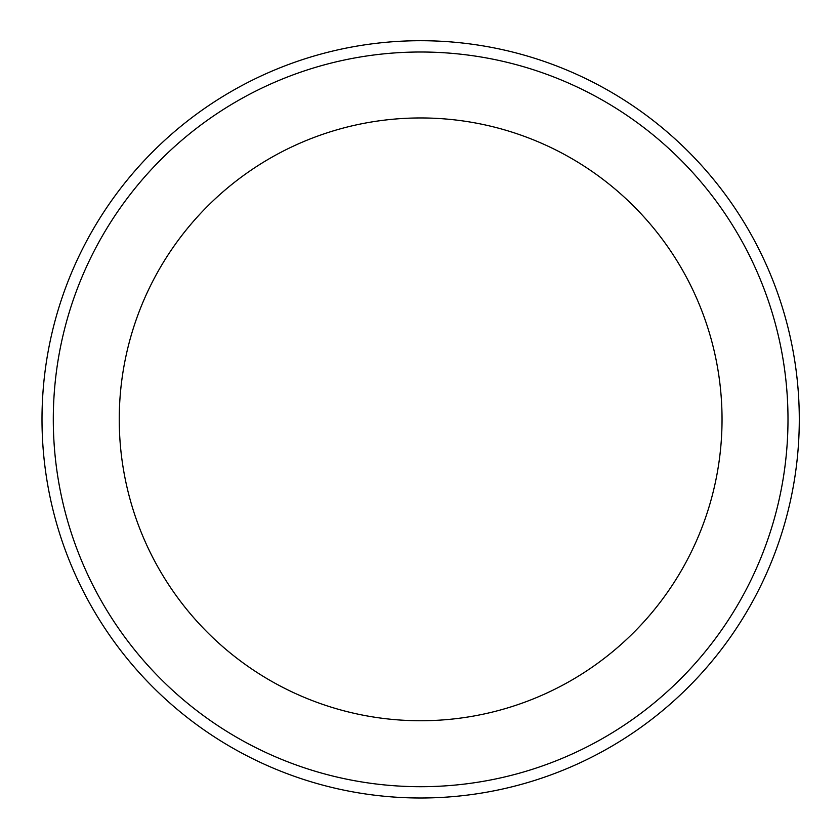 <?xml version="1.0" encoding="UTF-8"?>
<svg xmlns="http://www.w3.org/2000/svg" width="840" height="840" viewBox="0 0 840 840"><rect width="100%" height="100%" fill="white"/><g stroke="black" fill="none" stroke-linecap="round" stroke-linejoin="round"><path stroke-width="1.26" d="M420.651 720.741A301.392 301.392 0 0 1 159.632 268.653A301.392 301.392 0 0 1 681.66 268.653A301.392 301.392 0 0 1 420.651 720.741M42 419.349A378.651 378.651 0 0 1 420.651 40.709A378.651 378.651 0 0 1 799.292 419.349A378.651 378.651 0 0 1 420.651 798A378.651 378.651 0 0 1 42 419.349M53.298 419.349A367.343 367.343 0 0 1 420.651 52.007A367.343 367.343 0 0 1 787.994 419.349A367.343 367.343 0 0 1 420.651 786.702A367.343 367.343 0 0 1 53.298 419.349"/></g></svg>
